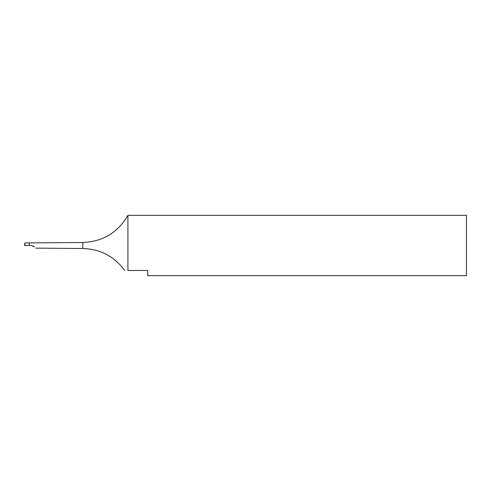 <?xml version="1.0" encoding="UTF-8"?>
<svg xmlns="http://www.w3.org/2000/svg" width="491" height="491" viewBox="0 0 491 491"><rect width="100%" height="100%" fill="white"/><g stroke="black" fill="none" stroke-linecap="round" stroke-linejoin="round"><path stroke-width="0.74" d="M33.136 245.874L34.431 246.764C36.174 248.507 36.174 248.507 34.431 246.764L31.375 245.5L29.202 245.506L29.202 242.916L29.202 245.5L24.55 245.512L24.82 242.971L24.863 245.5M466.45 275.647L466.45 215.353L127.918 215.353L127.918 270.48C123.83 270.48 123.83 270.48 127.918 270.48L147.73 270.48L147.73 275.647L466.45 275.647M127.918 215.353C117.828 232.599 102.797 241.646 82.826 242.499L82.826 248.501C100.336 249.078 114.299 256.406 124.726 270.48M24.82 242.947L82.826 242.499M35.8 248.133L82.826 248.501"/></g></svg>
